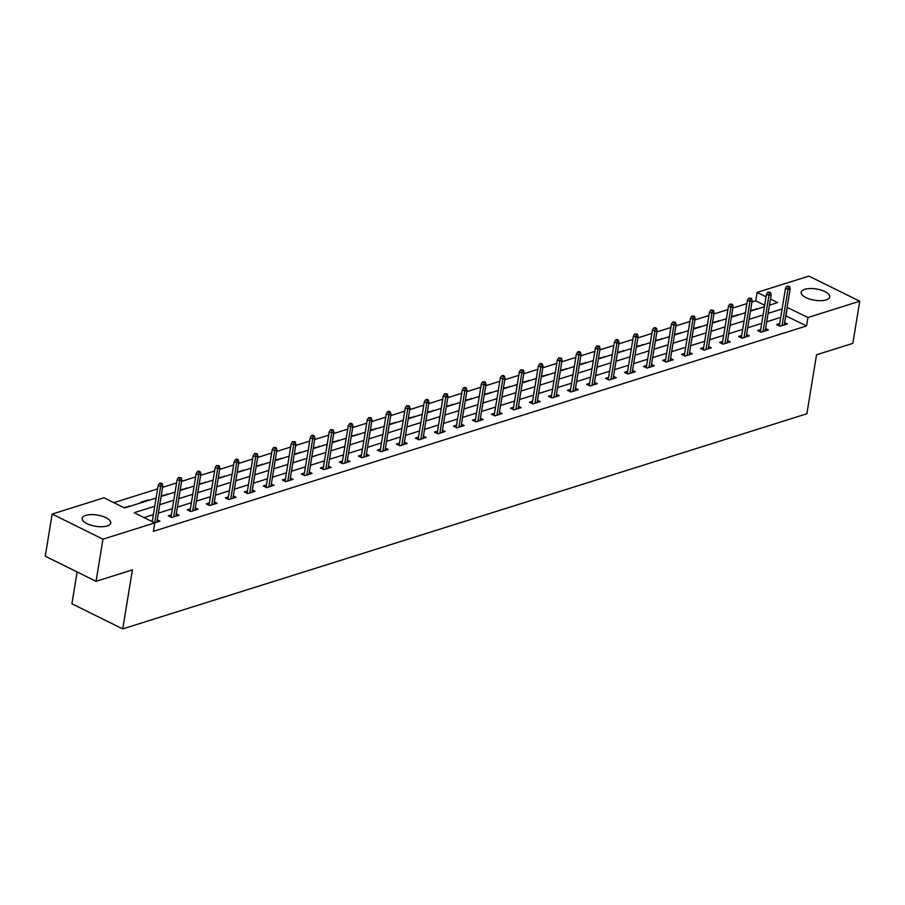 <?xml version="1.0" encoding="UTF-8"?>
<svg xmlns="http://www.w3.org/2000/svg" width="905" height="905" viewBox="0 0 905 905"><rect width="100%" height="100%" fill="white"/><g stroke="black" fill="none" stroke-linecap="round" stroke-linejoin="round"><path stroke-width="1.36" d="M826.163 299.894A14.48 5.69 -170.7 0 1 809.93 299.148A14.48 5.69 -170.7 0 1 801.151 292.258A14.48 5.69 -170.7 0 1 804.726 289.306A14.48 5.69 -170.7 0 1 820.959 290.053A14.48 5.69 -170.7 0 1 829.738 296.942A14.48 5.69 -170.7 0 1 826.163 299.894M107.175 525.975A14.48 5.69 -170.7 0 1 90.941 525.228A14.48 5.69 -170.7 0 1 82.163 518.35A14.48 5.69 -170.7 0 1 85.737 515.398A14.48 5.69 -170.7 0 1 101.971 516.144A14.48 5.69 -170.7 0 1 110.749 523.022A14.48 5.69 -170.7 0 1 107.175 525.975M77.117 571.949L71.902 603.793L122.741 628.896L806.875 413.766L816.536 354.771L852.849 343.357L859.75 301.207L807.961 317.497L787.112 307.395M122.741 628.896L132.402 569.901L96.077 581.315L45.25 556.213L52.151 514.074L103.939 497.784L124.551 507.965L156.101 498.044M764.68 305.234L755.743 300.822L751.931 302.021M746.919 303.594L732.926 307.994M727.914 309.567L713.909 313.978M708.898 315.551L694.904 319.951M689.893 321.524L675.888 325.924M670.876 327.508L656.883 331.909M651.872 333.481L637.867 337.882M632.855 339.466L618.862 343.866M613.85 345.439L599.845 349.839M594.834 351.411L580.84 355.823M575.829 357.396L561.824 361.796M556.813 363.369L542.819 367.769M537.808 369.353L523.803 373.754M518.791 375.326L504.798 379.727M499.786 381.31L485.781 385.711M480.77 387.283L466.776 391.684M461.765 393.256L447.76 397.668M442.749 399.241L428.755 403.641M423.744 405.214L409.739 409.614M404.727 411.198L390.734 415.599M385.722 417.171L371.717 421.572M366.706 423.155L352.712 427.556M347.701 429.128L333.696 433.529M328.685 435.113L314.691 439.513M309.68 441.086L295.675 445.486M290.663 447.059L276.67 451.471M271.658 453.043L257.654 457.444M252.642 459.016L238.649 463.417M233.637 465L219.632 469.401M214.621 470.973L200.627 475.374M195.616 476.958L181.611 481.358M176.599 482.931L162.606 487.331M157.594 488.904L113.826 502.671M755.743 300.822L757.123 292.394L808.923 276.104L859.75 301.207M129.856 506.291L123.793 507.592M141.553 502.614L140.795 502.241L148.103 499.945L148.861 500.318M167.878 494.345L161.214 495.827M186.882 488.361L180.219 489.843M205.899 482.388L199.236 483.87M224.904 476.403L218.241 477.885M243.92 470.43L237.257 471.912M262.925 464.446L256.262 465.928M281.941 458.473L275.278 459.955M300.946 452.5L294.283 453.971M319.963 446.516L313.3 447.998M338.968 440.543L332.305 442.025M357.984 434.558L351.321 436.04M376.989 428.585L370.326 430.067M396.005 422.601L389.342 424.083M415.01 416.628L408.347 418.11M434.027 410.644L427.364 412.126M453.032 404.671L446.369 406.153M472.048 398.698L465.385 400.18M491.053 392.713L484.39 394.195M510.069 386.74L503.406 388.222M529.074 380.756L522.411 382.238M548.091 374.783L541.428 376.265M567.096 368.799L560.433 370.281M586.112 362.826L579.449 364.308M605.117 356.853L598.454 358.335M624.133 350.869L617.47 352.35M643.138 344.896L636.475 346.377M662.155 338.911L655.492 340.393M681.16 332.938L674.497 334.42M700.176 326.954L693.513 328.436M719.181 320.981L712.518 322.463M738.197 314.997L731.534 316.478M757.202 309.024L750.539 310.506M154.755 506.246L134.166 512.716L154.778 522.898L153.398 531.326L806.581 325.924L785.732 315.822M780.721 317.395L766.727 321.795M761.716 323.379L747.711 327.78M742.7 329.352L728.706 333.753M723.695 335.325L709.69 339.737M704.678 341.309L690.685 345.71M685.673 347.282L671.668 351.683M666.657 353.267L652.663 357.667M647.652 359.24L633.647 363.64M628.636 365.224L614.642 369.625M609.631 371.197L595.626 375.598M590.614 377.181L576.621 381.582M571.609 383.154L557.604 387.555M552.593 389.127L538.599 393.539M533.588 395.112L519.583 399.512M514.572 401.085L500.578 405.485M495.567 407.069L481.562 411.47M476.55 413.042L462.557 417.443M457.545 419.026L443.541 423.427M438.529 424.999L424.536 429.4M419.524 430.972L405.519 435.384M400.508 436.957L386.514 441.357M381.503 442.93L367.498 447.33M362.486 448.914L348.493 453.315M343.481 454.887L329.477 459.288M324.465 460.871L310.472 465.272M305.46 466.844L291.455 471.245M286.444 472.817L272.45 477.229M267.439 478.802L253.434 483.202M248.423 484.775L234.429 489.175M229.418 490.759L215.413 495.159M210.401 496.732L196.408 501.132M191.396 502.716L177.391 507.117M172.38 508.689L158.386 513.09M153.375 514.673L144.053 517.603M156.904 522.162L162.821 485.985L160.626 486.675L154.71 522.852L160.004 521.19L157.278 519.843M152.368 520.816L151.271 521.156M171.373 514.832L168.273 515.816L171.701 517.513L179.02 515.216L176.294 513.87M190.389 508.859L187.278 509.832L190.717 511.529L198.025 509.232L195.299 507.886M209.394 502.886L206.295 503.859L209.722 505.556L217.042 503.259L214.315 501.913M228.411 496.902L225.3 497.886L228.739 499.583L236.047 497.275L233.32 495.929M247.416 490.929L244.316 491.901L247.744 493.598L255.063 491.302L252.337 489.956M266.432 484.944L263.321 485.928L266.76 487.625L274.068 485.318L271.342 483.971M285.437 478.971L282.337 479.944L285.765 481.641L293.084 479.345L290.358 477.998M304.453 472.987L301.342 473.971L304.781 475.668L312.089 473.372L309.363 472.014M323.458 467.014L320.359 467.987L323.786 469.684L331.106 467.387L328.379 466.041M342.475 461.041L339.364 462.014L342.803 463.711L350.111 461.414L347.384 460.068M361.48 455.057L358.38 456.03L361.808 457.726L369.127 455.43L366.401 454.084M380.496 449.084L377.385 450.057L380.824 451.753L388.132 449.457L385.406 448.111M399.501 443.099L396.401 444.084L399.829 445.78L407.148 443.473L404.422 442.126M418.517 437.126L415.406 438.099L418.845 439.796L426.153 437.5L423.427 436.153M437.522 431.142L434.423 432.126L437.85 433.823L445.17 431.515L442.443 430.169M456.539 425.169L453.428 426.142L456.867 427.839L464.175 425.542L461.448 424.196M475.544 419.196L472.444 420.169L475.872 421.866L483.191 419.569L480.465 418.223M494.56 413.212L491.449 414.185L494.888 415.881L502.196 413.585L499.47 412.239M513.565 407.239L510.465 408.212L513.893 409.908L521.212 407.612L518.486 406.266M532.581 401.254L529.47 402.239L532.909 403.935L540.217 401.628L537.491 400.281M551.586 395.281L548.487 396.254L551.914 397.951L559.233 395.655L556.507 394.309M570.602 389.297L567.492 390.281L570.931 391.978L578.238 389.67L575.512 388.324M589.608 383.324L586.508 384.297L589.936 385.994L597.255 383.697L594.528 382.351M608.624 377.34L605.513 378.324L608.952 380.021L616.26 377.724L613.533 376.367M627.629 371.367L624.529 372.34L627.957 374.036L635.276 371.74L632.55 370.394M646.645 365.394L643.534 366.367L646.973 368.064L654.281 365.767L651.555 364.421M665.65 359.409L662.55 360.394L665.978 362.079L673.297 359.783L670.571 358.437M684.666 353.436L681.556 354.409L684.995 356.106L692.302 353.81L689.576 352.464M703.671 347.452L700.572 348.436L704 350.133L711.319 347.825L708.592 346.479M722.688 341.479L719.577 342.452L723.016 344.149L730.324 341.852L727.597 340.506M741.693 335.495L738.593 336.479L742.021 338.176L749.34 335.868L746.614 334.522M760.709 329.522L757.598 330.495L761.037 332.192L768.345 329.895L765.619 328.549M779.714 323.549L776.614 324.522L780.042 326.219L787.361 323.922L784.635 322.576M96.077 581.315L102.978 539.176L52.151 514.074M806.581 325.924L807.961 317.497M154.778 522.898L102.978 539.176M782.101 308.967L768.107 313.368M763.096 314.951L749.091 319.352M744.08 320.924L730.086 325.325M725.075 326.897L711.07 331.309M706.058 332.882L692.065 337.282M687.053 338.855L673.049 343.255M668.037 344.839L654.043 349.24M649.032 350.812L635.027 355.213M630.016 356.796L616.022 361.197M611.011 362.769L597.006 367.17M591.994 368.742L578.001 373.154M572.989 374.727L558.985 379.127M553.973 380.7L539.98 385.1M534.968 386.684L520.963 391.084M515.952 392.657L501.958 397.057M496.947 398.641L482.942 403.042M477.931 404.614L463.937 409.015M458.926 410.599L444.921 414.999M439.909 416.572L425.916 420.972M420.904 422.545L406.899 426.956M401.888 428.529L387.894 432.929M382.883 434.502L368.878 438.902M363.867 440.486L349.873 444.887M344.862 446.459L330.857 450.86M325.845 452.443L311.852 456.844M306.84 458.416L292.835 462.817M287.824 464.389L273.83 468.801M268.819 470.374L254.814 474.774M249.803 476.347L235.809 480.747M230.798 482.331L216.793 486.732M211.781 488.304L197.788 492.705M192.776 494.288L178.771 498.689M173.76 500.261L159.766 504.662M769.442 305.177L777.734 302.564L770.46 298.978M766.06 296.806L757.123 292.394M161.113 496.472L175.106 492.071M180.118 490.487L194.123 486.087M199.134 484.514L213.128 480.114M218.139 478.53L232.144 474.13M237.155 472.557L251.149 468.156M256.16 466.573L270.165 462.172M275.177 460.6L289.17 456.199M294.182 454.627L308.186 450.215M313.198 448.642L327.191 444.242M332.203 442.669L346.208 438.269M351.219 436.685L365.213 432.285M370.224 430.712L384.229 426.312M389.24 424.728L403.234 420.327M408.246 418.755L422.25 414.354M427.262 412.782L441.255 408.37M446.267 406.798L460.272 402.397M465.283 400.825L479.277 396.424M484.288 394.84L498.282 390.44M503.293 388.867L517.298 384.467M522.309 382.883L536.303 378.482M541.314 376.91L555.319 372.509M560.331 370.937L574.324 366.525M579.336 364.953L593.341 360.552M598.352 358.98L612.346 354.579M617.357 352.995L631.362 348.595M636.373 347.022L650.367 342.622M655.378 341.038L669.383 336.637M674.395 335.065L688.388 330.664M693.4 329.081L707.405 324.68M712.416 323.108L726.41 318.707M731.421 317.135L745.426 312.723M750.437 311.15L764.431 306.75M785.97 315.743L787.35 307.315M128.985 506.562L129.098 505.918M148.001 500.589L148.103 499.945M167.006 494.616L167.12 493.96M186.023 488.632L186.125 487.987M205.028 482.659L205.141 482.014M224.044 476.675L224.146 476.03M243.049 470.702L243.162 470.057M262.065 464.718L262.167 464.073M281.07 458.745L281.184 458.1M300.087 452.772L300.189 452.115M319.092 446.787L319.205 446.142M338.108 440.814L338.21 440.169M357.113 434.83L357.226 434.185M376.129 428.857L376.231 428.212M395.134 422.873L395.247 422.228M414.151 416.9L414.252 416.255M433.156 410.915L433.269 410.27M452.172 404.942L452.274 404.297M471.177 398.969L471.29 398.313M490.193 392.985L490.295 392.34M509.198 387.012L509.311 386.367M528.215 381.028L528.316 380.383M547.22 375.055L547.333 374.41M566.236 369.07L566.338 368.426M585.241 363.097L585.354 362.452M604.257 357.124L604.359 356.468M623.262 351.14L623.375 350.495M642.279 345.167L642.38 344.522M661.284 339.183L661.397 338.538M680.3 333.21L680.402 332.565M699.305 327.225L699.418 326.581M718.321 321.252L718.423 320.608M737.326 315.279L737.439 314.623M756.342 309.295L756.444 308.65M160.932 484.062L162.142 483.677L160.773 482.999L159.552 483.383L160.932 484.062L160.626 486.675L158.16 485.453L152.232 521.642M159.552 483.383L158.16 485.453M162.821 485.985L162.142 483.677M179.937 478.089L181.158 477.704L178.568 477.41L179.937 478.089L179.643 480.702L181.837 480.012L175.909 516.189M173.715 516.879L179.643 480.702L177.165 479.48L171 517.162M178.568 477.41L177.165 479.48M181.837 480.012L181.158 477.704M198.953 472.105L200.163 471.72L198.795 471.041L197.573 471.426L198.953 472.105L198.648 474.718L200.842 474.028L194.926 510.216M192.731 510.895L198.648 474.718L196.181 473.496L190.005 511.178M197.573 471.426L196.181 473.496M200.842 474.028L200.163 471.72M217.958 466.132L219.18 465.747L216.589 465.453L217.958 466.132L217.664 468.745L219.858 468.055L213.931 504.232M211.736 504.922L217.664 468.745L215.186 467.523L209.021 505.205M216.589 465.453L215.186 467.523M219.858 468.055L219.18 465.747M236.974 460.147L238.185 459.763L236.816 459.084L235.594 459.469L236.974 460.147L236.669 462.76L238.863 462.082L232.947 498.259M230.752 498.949L236.669 462.76L234.203 461.55L228.026 499.232M235.594 459.469L234.203 461.55M238.863 462.082L238.185 459.763M255.979 454.174L257.201 453.79L254.61 453.496L255.979 454.174L255.685 456.787L257.88 456.097L251.952 492.275M249.757 492.965L255.685 456.787L253.208 455.566L247.042 493.248M254.61 453.496L253.208 455.566M257.88 456.097L257.201 453.79M274.996 448.19L276.206 447.805L273.615 447.511L274.996 448.19L274.69 450.814L276.885 450.124L270.968 486.302M268.774 486.992L274.69 450.814L272.224 449.593L266.047 487.275M273.615 447.511L272.224 449.593M276.885 450.124L276.206 447.805M294.001 442.217L295.222 441.832L292.632 441.538L294.001 442.217L293.706 444.83L295.901 444.14L289.973 480.317M287.779 481.008L293.706 444.83L291.229 443.608L285.064 481.29M292.632 441.538L291.229 443.608M295.901 444.14L295.222 441.832M313.017 436.233L314.227 435.859L312.859 435.181L311.637 435.565L313.017 436.233L312.711 438.857L314.906 438.167L308.99 474.344M306.795 475.035L312.711 438.857L310.245 437.635L304.069 475.317M311.637 435.565L310.245 437.635M314.906 438.167L314.227 435.859M332.022 430.26L333.244 429.875L330.653 429.581L332.022 430.26L331.728 432.873L333.922 432.183L327.995 468.36M325.8 469.05L331.728 432.873L329.25 431.651L323.085 469.333M330.653 429.581L329.25 431.651M333.922 432.183L333.244 429.875M351.038 424.287L352.249 423.902L350.88 423.223L349.658 423.608L351.038 424.287L350.733 426.9L352.927 426.21L347.011 462.387M344.816 463.077L350.733 426.9L348.267 425.678L342.09 463.36M349.658 423.608L348.267 425.678M352.927 426.21L352.249 423.902M370.043 418.302L371.265 417.918L368.674 417.624L370.043 418.302L369.749 420.916L371.944 420.225L366.016 456.414M363.821 457.104L369.749 420.916L367.272 419.694L361.106 457.387M368.674 417.624L367.272 419.694M371.944 420.225L371.265 417.918M389.06 412.329L390.27 411.945L388.901 411.266L387.679 411.651L389.06 412.329L388.754 414.943L390.949 414.252L385.032 450.43M382.838 451.12L388.754 414.943L386.288 413.721L380.111 451.403M387.679 411.651L386.288 413.721M390.949 414.252L390.27 411.945M408.065 406.345L409.286 405.96L406.696 405.666L408.065 406.345L407.77 408.97L409.965 408.279L404.037 444.457M401.843 445.147L407.77 408.97L405.293 407.748L399.128 445.43M406.696 405.666L405.293 407.748M409.965 408.279L409.286 405.96M427.081 400.372L428.291 399.987L426.922 399.309L425.701 399.693L427.081 400.372L426.775 402.985L428.97 402.295L423.054 438.473M420.859 439.163L426.775 402.985L424.309 401.763L418.133 439.445M425.701 399.693L424.309 401.763M428.97 402.295L428.291 399.987M446.086 394.388L447.308 394.014L444.717 393.709L446.086 394.388L445.792 397.012L447.986 396.322L442.059 432.5M439.864 433.19L445.792 397.012L443.314 395.79L437.149 433.472M444.717 393.709L443.314 395.79M447.986 396.322L447.308 394.014M465.102 388.415L466.313 388.03L464.944 387.351L463.722 387.736L465.102 388.415L464.797 391.028L466.991 390.338L461.075 426.515M458.88 427.205L464.797 391.028L462.331 389.806L456.154 427.488M463.722 387.736L462.331 389.806M466.991 390.338L466.313 388.03M484.107 382.442L485.329 382.057L482.738 381.763L484.107 382.442L483.813 385.055L486.008 384.365L480.08 420.542M477.885 421.232L483.813 385.055L481.336 383.833L475.17 421.515M482.738 381.763L481.336 383.833M486.008 384.365L485.329 382.057M503.123 376.457L504.334 376.073L502.965 375.394L501.743 375.779L503.123 376.457L502.818 379.071L505.013 378.381L499.085 414.569M496.902 415.259L502.818 379.071L500.352 377.849L494.175 415.531M501.743 375.779L500.352 377.849M505.013 378.381L504.334 376.073M522.128 370.484L523.35 370.1L520.76 369.806L522.128 370.484L521.834 373.098L524.029 372.408L518.101 408.585M515.907 409.275L521.834 373.098L519.357 371.876L513.192 409.558M520.76 369.806L519.357 371.876M524.029 372.408L523.35 370.1M541.145 364.5L542.355 364.115L540.986 363.437L539.765 363.821L541.145 364.5L540.839 367.125L543.034 366.435L537.106 402.612M534.923 403.302L540.839 367.125L538.373 365.903L532.197 403.585M539.765 363.821L538.373 365.903M543.034 366.435L542.355 364.115M560.15 358.527L561.372 358.142L558.781 357.848L560.15 358.527L559.856 361.14L562.05 360.45L556.123 396.628M553.928 397.318L559.856 361.14L557.378 359.919L551.213 397.6M558.781 357.848L557.378 359.919M562.05 360.45L561.372 358.142M579.166 352.543L580.376 352.169L579.008 351.491L577.786 351.864L579.166 352.543L578.861 355.167L581.055 354.477L575.128 390.655M572.944 391.345L578.861 355.167L576.394 353.946L570.218 391.627M577.786 351.864L576.394 353.946M581.055 354.477L580.376 352.169M598.171 346.57L599.393 346.185L596.802 345.891L598.171 346.57L597.877 349.183L600.072 348.493L594.144 384.67M591.949 385.36L597.877 349.183L595.4 347.961L589.234 385.643M596.802 345.891L595.4 347.961M600.072 348.493L599.393 346.185M617.176 340.597L618.398 340.212L617.029 339.533L615.807 339.918L617.176 340.597L616.882 343.21L619.077 342.52L613.149 378.697M610.966 379.387L616.882 343.21L614.416 341.988L608.239 379.67M615.807 339.918L614.416 341.988M619.077 342.52L618.398 340.212M636.192 334.612L637.414 334.228L634.824 333.934L636.192 334.612L635.898 337.226L638.093 336.536L632.165 372.713M629.971 373.403L635.898 337.226L633.421 336.004L627.256 373.686M634.824 333.934L633.421 336.004M638.093 336.536L637.414 334.228M655.197 328.639L656.419 328.255L655.05 327.576L653.829 327.961L655.197 328.639L654.903 331.253L657.098 330.563L651.17 366.74M648.987 367.43L654.903 331.253L652.437 330.031L646.26 367.713M653.829 327.961L652.437 330.031M657.098 330.563L656.419 328.255M674.214 322.655L675.435 322.271L672.845 321.976L674.214 322.655L673.92 325.268L676.114 324.578L670.186 360.767M667.992 361.457L673.92 325.268L671.442 324.047L665.277 361.74M672.845 321.976L671.442 324.047M676.114 324.578L675.435 322.271M693.219 316.682L694.44 316.298L691.85 316.003L693.219 316.682L692.925 319.295L695.119 318.605L689.191 354.783M687.008 355.473L692.925 319.295L690.458 318.074L684.282 355.756M691.85 316.003L690.458 318.074M695.119 318.605L694.44 316.298M712.235 310.698L713.457 310.313L710.866 310.019L712.235 310.698L711.941 313.322L714.135 312.632L708.208 348.81M706.013 349.5L711.941 313.322L709.463 312.101L703.298 349.783M710.866 310.019L709.463 312.101M714.135 312.632L713.457 310.313M731.24 304.725L732.462 304.34L729.871 304.046L731.24 304.725L730.946 307.338L733.141 306.648L727.213 342.825M725.029 343.515L730.946 307.338L728.48 306.116L722.303 343.798M729.871 304.046L728.48 306.116M733.141 306.648L732.462 304.34M750.256 298.74L751.478 298.367L748.888 298.062L750.256 298.74L749.962 301.365L752.157 300.675L746.229 336.852M744.034 337.542L749.962 301.365L747.485 300.143L741.319 337.825M748.888 298.062L747.485 300.143M752.157 300.675L751.478 298.367M769.261 292.768L770.483 292.383L767.893 292.089L769.261 292.768L768.967 295.381L771.162 294.691L765.234 330.868M763.051 331.558L768.967 295.381L766.501 294.159L760.324 331.841M767.893 292.089L766.501 294.159M771.162 294.691L770.483 292.383M788.278 286.795L789.499 286.41L786.909 286.116L788.278 286.795L787.984 289.408L790.178 288.718L784.25 324.895M782.056 325.585L787.984 289.408L785.506 288.186L779.341 325.868M786.909 286.116L785.506 288.186M790.178 288.718L789.499 286.41"/></g></svg>
